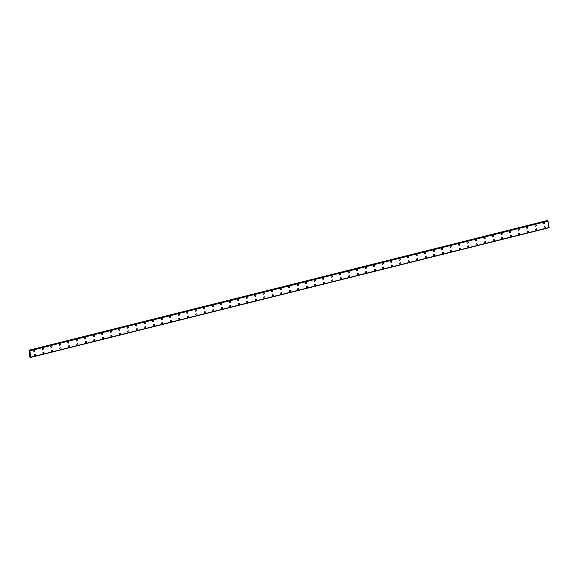 <?xml version="1.0" encoding="UTF-8"?>
<svg xmlns="http://www.w3.org/2000/svg" width="578" height="578" viewBox="0 0 578 578"><rect width="100%" height="100%" fill="white"/><g stroke="black" fill="none" stroke-linecap="round" stroke-linejoin="round"><path stroke-width="0.87" d="M34.507 350.145A0.73 0.643 -75.6 0 1 34.145 351.554A0.73 0.643 -75.6 0 1 34.507 350.145A0.73 0.643 -75.6 0 1 34.145 351.554M43.003 348.021A0.73 0.643 -75.6 0 1 42.642 349.43A0.73 0.643 -75.6 0 1 43.003 348.021A0.73 0.643 -75.6 0 1 42.642 349.43M51.5 345.897A0.73 0.643 -75.6 0 1 51.139 347.306A0.73 0.643 -75.6 0 1 51.5 345.897A0.73 0.643 -75.6 0 1 51.139 347.306M59.996 343.766A0.73 0.643 -75.6 0 1 59.635 345.174A0.73 0.643 -75.6 0 1 59.996 343.766A0.73 0.643 -75.6 0 1 59.635 345.174M68.493 341.641A0.73 0.643 -75.6 0 1 68.125 343.05A0.73 0.643 -75.6 0 1 68.493 341.641A0.73 0.643 -75.6 0 1 68.132 343.05M76.99 339.517A0.73 0.643 -75.6 0 1 76.621 340.926A0.73 0.643 -75.6 0 1 76.99 339.517A0.73 0.643 -75.6 0 1 76.621 340.926M85.486 337.393A0.73 0.643 -75.6 0 1 85.118 338.802A0.73 0.643 -75.6 0 1 85.486 337.393A0.73 0.643 -75.6 0 1 85.118 338.802M93.976 335.262A0.73 0.643 -75.6 0 1 93.614 336.671A0.73 0.643 -75.6 0 1 93.983 335.262A0.73 0.643 -75.6 0 1 93.614 336.671M102.472 333.138A0.73 0.643 -75.6 0 1 102.111 334.546A0.73 0.643 -75.6 0 1 102.472 333.138A0.73 0.643 -75.6 0 1 102.111 334.546M110.969 331.013A0.73 0.643 -75.6 0 1 110.608 332.422A0.73 0.643 -75.6 0 1 110.969 331.013A0.73 0.643 -75.6 0 1 110.608 332.422M119.465 328.889A0.73 0.643 -75.6 0 1 119.104 330.298A0.73 0.643 -75.6 0 1 119.465 328.889A0.73 0.643 -75.6 0 1 119.104 330.298M127.962 326.758A0.73 0.643 -75.6 0 1 127.601 328.167A0.73 0.643 -75.6 0 1 127.962 326.758A0.73 0.643 -75.6 0 1 127.601 328.167M136.459 324.634A0.73 0.643 -75.6 0 1 136.097 326.043A0.73 0.643 -75.6 0 1 136.459 324.634A0.73 0.643 -75.6 0 1 136.097 326.043M144.955 322.51A0.73 0.643 -75.6 0 1 144.594 323.918A0.73 0.643 -75.6 0 1 144.955 322.51A0.73 0.643 -75.6 0 1 144.594 323.918M153.452 320.385A0.73 0.643 -75.6 0 1 153.091 321.794A0.73 0.643 -75.6 0 1 153.452 320.385A0.73 0.643 -75.6 0 1 153.091 321.794M161.948 318.254A0.73 0.643 -75.6 0 1 161.58 319.663A0.73 0.643 -75.6 0 1 161.948 318.254A0.73 0.643 -75.6 0 1 161.587 319.663M170.445 316.13A0.73 0.643 -75.6 0 1 170.077 317.539A0.73 0.643 -75.6 0 1 170.445 316.13A0.73 0.643 -75.6 0 1 170.077 317.539M178.934 314.006A0.73 0.643 -75.6 0 1 178.573 315.415A0.73 0.643 -75.6 0 1 178.942 314.006A0.73 0.643 -75.6 0 1 178.573 315.415M187.431 311.882A0.73 0.643 -75.6 0 1 187.07 313.29A0.73 0.643 -75.6 0 1 187.438 311.882A0.73 0.643 -75.6 0 1 187.07 313.29M195.928 309.75A0.73 0.643 -75.6 0 1 195.566 311.166A0.73 0.643 -75.6 0 1 195.928 309.75A0.73 0.643 -75.6 0 1 195.566 311.159M204.424 307.626A0.73 0.643 -75.6 0 1 204.063 309.035A0.73 0.643 -75.6 0 1 204.424 307.626A0.73 0.643 -75.6 0 1 204.063 309.035M212.921 305.502A0.73 0.643 -75.6 0 1 212.56 306.911A0.73 0.643 -75.6 0 1 212.921 305.502A0.73 0.643 -75.6 0 1 212.56 306.911M221.417 303.378A0.73 0.643 -75.6 0 1 221.056 304.787A0.73 0.643 -75.6 0 1 221.417 303.378A0.73 0.643 -75.6 0 1 221.056 304.787M229.914 301.246A0.73 0.643 -75.6 0 1 229.553 302.655A0.73 0.643 -75.6 0 1 229.914 301.246A0.73 0.643 -75.6 0 1 229.553 302.662M238.411 299.122A0.73 0.643 -75.6 0 1 238.049 300.531A0.73 0.643 -75.6 0 1 238.411 299.122A0.73 0.643 -75.6 0 1 238.049 300.531M246.907 296.998A0.73 0.643 -75.6 0 1 246.546 298.407A0.73 0.643 -75.6 0 1 246.907 296.998A0.73 0.643 -75.6 0 1 246.546 298.407M255.404 294.874A0.73 0.643 -75.6 0 1 255.035 296.283A0.73 0.643 -75.6 0 1 255.404 294.874A0.73 0.643 -75.6 0 1 255.043 296.283M263.9 292.743A0.73 0.643 -75.6 0 1 263.532 294.159A0.73 0.643 -75.6 0 1 263.9 292.743A0.73 0.643 -75.6 0 1 263.532 294.159M272.39 290.618A0.73 0.643 -75.6 0 1 272.028 292.027A0.73 0.643 -75.6 0 1 272.397 290.618A0.73 0.643 -75.6 0 1 272.028 292.027M280.886 288.494A0.73 0.643 -75.6 0 1 280.525 289.903A0.73 0.643 -75.6 0 1 280.894 288.494A0.73 0.643 -75.6 0 1 280.525 289.903M289.383 286.37A0.73 0.643 -75.6 0 1 289.022 287.779A0.73 0.643 -75.6 0 1 289.383 286.37A0.73 0.643 -75.6 0 1 289.022 287.779M297.88 284.239A0.73 0.643 -75.6 0 1 297.518 285.655A0.73 0.643 -75.6 0 1 297.88 284.239A0.73 0.643 -75.6 0 1 297.518 285.655M306.376 282.115A0.73 0.643 -75.6 0 1 306.015 283.523A0.73 0.643 -75.6 0 1 306.376 282.115A0.73 0.643 -75.6 0 1 306.015 283.523M314.873 279.99A0.73 0.643 -75.6 0 1 314.511 281.399A0.73 0.643 -75.6 0 1 314.873 279.99A0.73 0.643 -75.6 0 1 314.511 281.399M323.369 277.866A0.73 0.643 -75.6 0 1 323.008 279.275A0.73 0.643 -75.6 0 1 323.369 277.866A0.73 0.643 -75.6 0 1 323.008 279.275M331.866 275.735A0.73 0.643 -75.6 0 1 331.505 277.151A0.73 0.643 -75.6 0 1 331.866 275.735A0.73 0.643 -75.6 0 1 331.505 277.151M340.363 273.611A0.73 0.643 -75.6 0 1 340.001 275.02A0.73 0.643 -75.6 0 1 340.363 273.611A0.73 0.643 -75.6 0 1 340.001 275.02M348.859 271.487A0.73 0.643 -75.6 0 1 348.491 272.895A0.73 0.643 -75.6 0 1 348.859 271.487A0.73 0.643 -75.6 0 1 348.498 272.895M357.356 269.362A0.73 0.643 -75.6 0 1 356.987 270.771A0.73 0.643 -75.6 0 1 357.356 269.362A0.73 0.643 -75.6 0 1 356.987 270.771M365.845 267.231A0.73 0.643 -75.6 0 1 365.484 268.647A0.73 0.643 -75.6 0 1 365.852 267.231A0.73 0.643 -75.6 0 1 365.484 268.647M374.342 265.107A0.73 0.643 -75.6 0 1 373.98 266.516A0.73 0.643 -75.6 0 1 374.349 265.107A0.73 0.643 -75.6 0 1 373.98 266.516M382.838 262.983A0.73 0.643 -75.6 0 1 382.477 264.392A0.73 0.643 -75.6 0 1 382.838 262.983A0.73 0.643 -75.6 0 1 382.477 264.392M391.335 260.859A0.73 0.643 -75.6 0 1 390.974 262.267A0.73 0.643 -75.6 0 1 391.335 260.859A0.73 0.643 -75.6 0 1 390.974 262.267M399.832 258.727A0.73 0.643 -75.6 0 1 399.47 260.143A0.73 0.643 -75.6 0 1 399.832 258.727A0.73 0.643 -75.6 0 1 399.47 260.143M408.328 256.603A0.73 0.643 -75.6 0 1 407.967 258.012A0.73 0.643 -75.6 0 1 408.328 256.603A0.73 0.643 -75.6 0 1 407.967 258.012M416.825 254.479A0.73 0.643 -75.6 0 1 416.463 255.888A0.73 0.643 -75.6 0 1 416.825 254.479A0.73 0.643 -75.6 0 1 416.463 255.888M425.321 252.355A0.73 0.643 -75.6 0 1 424.96 253.764A0.73 0.643 -75.6 0 1 425.321 252.355A0.73 0.643 -75.6 0 1 424.96 253.764M433.818 250.223A0.73 0.643 -75.6 0 1 433.449 251.64A0.73 0.643 -75.6 0 1 433.818 250.231A0.73 0.643 -75.6 0 1 433.457 251.64M442.315 248.099A0.73 0.643 -75.6 0 1 441.946 249.508A0.73 0.643 -75.6 0 1 442.315 248.099A0.73 0.643 -75.6 0 1 441.953 249.508M450.811 245.975A0.73 0.643 -75.6 0 1 450.443 247.384A0.73 0.643 -75.6 0 1 450.811 245.975A0.73 0.643 -75.6 0 1 450.443 247.384M459.3 243.851A0.73 0.643 -75.6 0 1 458.939 245.26A0.73 0.643 -75.6 0 1 459.308 243.851A0.73 0.643 -75.6 0 1 458.939 245.26M467.797 241.72A0.73 0.643 -75.6 0 1 467.436 243.136A0.73 0.643 -75.6 0 1 467.804 241.727A0.73 0.643 -75.6 0 1 467.436 243.136M476.294 239.595A0.73 0.643 -75.6 0 1 475.932 241.004A0.73 0.643 -75.6 0 1 476.294 239.595A0.73 0.643 -75.6 0 1 475.932 241.004M484.79 237.471A0.73 0.643 -75.6 0 1 484.429 238.88A0.73 0.643 -75.6 0 1 484.79 237.471A0.73 0.643 -75.6 0 1 484.429 238.88M493.287 235.347A0.73 0.643 -75.6 0 1 492.926 236.756A0.73 0.643 -75.6 0 1 493.287 235.347A0.73 0.643 -75.6 0 1 492.926 236.756M501.783 233.223A0.73 0.643 -75.6 0 1 501.422 234.632A0.73 0.643 -75.6 0 1 501.783 233.223A0.73 0.643 -75.6 0 1 501.422 234.632M510.28 231.092A0.73 0.643 -75.6 0 1 509.919 232.501A0.73 0.643 -75.6 0 1 510.28 231.092A0.73 0.643 -75.6 0 1 509.919 232.501M518.777 228.967A0.73 0.643 -75.6 0 1 518.415 230.376A0.73 0.643 -75.6 0 1 518.777 228.967A0.73 0.643 -75.6 0 1 518.415 230.376M527.273 226.843A0.73 0.643 -75.6 0 1 526.905 228.252A0.73 0.643 -75.6 0 1 527.273 226.843A0.73 0.643 -75.6 0 1 526.912 228.252M535.77 224.719A0.73 0.643 -75.6 0 1 535.401 226.128A0.73 0.643 -75.6 0 1 535.77 224.719A0.73 0.643 -75.6 0 1 535.409 226.128M544.266 222.588A0.73 0.643 -75.6 0 1 543.898 223.997A0.73 0.643 -75.6 0 1 544.266 222.588A0.73 0.643 -75.6 0 1 543.898 223.997M35.114 354.278A0.73 0.643 -75.6 0 1 34.745 355.687A0.73 0.643 -75.6 0 1 35.114 354.278A0.73 0.643 -75.6 0 1 34.745 355.687M43.603 352.154A0.73 0.643 -75.6 0 1 43.242 353.563A0.73 0.643 -75.6 0 1 43.61 352.154A0.73 0.643 -75.6 0 1 43.242 353.563M52.099 350.03A0.73 0.643 -75.6 0 1 51.738 351.438A0.73 0.643 -75.6 0 1 52.099 350.03A0.73 0.643 -75.6 0 1 51.738 351.438M60.596 347.905A0.73 0.643 -75.6 0 1 60.235 349.314A0.73 0.643 -75.6 0 1 60.596 347.905A0.73 0.643 -75.6 0 1 60.235 349.314M69.093 345.774A0.73 0.643 -75.6 0 1 68.731 347.183A0.73 0.643 -75.6 0 1 69.093 345.774A0.73 0.643 -75.6 0 1 68.731 347.19M77.589 343.65A0.73 0.643 -75.6 0 1 77.228 345.059A0.73 0.643 -75.6 0 1 77.589 343.65A0.73 0.643 -75.6 0 1 77.228 345.059M86.086 341.526A0.73 0.643 -75.6 0 1 85.725 342.935A0.73 0.643 -75.6 0 1 86.086 341.526A0.73 0.643 -75.6 0 1 85.725 342.935M94.582 339.402A0.73 0.643 -75.6 0 1 94.221 340.81A0.73 0.643 -75.6 0 1 94.582 339.402A0.73 0.643 -75.6 0 1 94.221 340.81M103.079 337.27A0.73 0.643 -75.6 0 1 102.718 338.679A0.73 0.643 -75.6 0 1 103.079 337.27A0.73 0.643 -75.6 0 1 102.718 338.686M111.576 335.146A0.73 0.643 -75.6 0 1 111.214 336.555A0.73 0.643 -75.6 0 1 111.576 335.146A0.73 0.643 -75.6 0 1 111.207 336.555M120.072 333.022A0.73 0.643 -75.6 0 1 119.704 334.431A0.73 0.643 -75.6 0 1 120.072 333.022A0.73 0.643 -75.6 0 1 119.711 334.431M128.569 330.898A0.73 0.643 -75.6 0 1 128.2 332.307A0.73 0.643 -75.6 0 1 128.569 330.898A0.73 0.643 -75.6 0 1 128.2 332.307M137.058 328.766A0.73 0.643 -75.6 0 1 136.697 330.183A0.73 0.643 -75.6 0 1 137.065 328.766A0.73 0.643 -75.6 0 1 136.697 330.183M145.555 326.642A0.73 0.643 -75.6 0 1 145.194 328.051A0.73 0.643 -75.6 0 1 145.555 326.642A0.73 0.643 -75.6 0 1 145.194 328.051M154.051 324.518A0.73 0.643 -75.6 0 1 153.69 325.927A0.73 0.643 -75.6 0 1 154.051 324.518A0.73 0.643 -75.6 0 1 153.69 325.927M162.548 322.394A0.73 0.643 -75.6 0 1 162.187 323.803A0.73 0.643 -75.6 0 1 162.548 322.394A0.73 0.643 -75.6 0 1 162.187 323.803M171.045 320.263A0.73 0.643 -75.6 0 1 170.683 321.679A0.73 0.643 -75.6 0 1 171.045 320.263A0.73 0.643 -75.6 0 1 170.683 321.679M179.541 318.138A0.73 0.643 -75.6 0 1 179.18 319.547A0.73 0.643 -75.6 0 1 179.541 318.138A0.73 0.643 -75.6 0 1 179.18 319.547M188.038 316.014A0.73 0.643 -75.6 0 1 187.677 317.423A0.73 0.643 -75.6 0 1 188.038 316.014A0.73 0.643 -75.6 0 1 187.677 317.423M196.534 313.89A0.73 0.643 -75.6 0 1 196.173 315.299A0.73 0.643 -75.6 0 1 196.534 313.89A0.73 0.643 -75.6 0 1 196.173 315.299M205.031 311.759A0.73 0.643 -75.6 0 1 204.67 313.175A0.73 0.643 -75.6 0 1 205.031 311.759A0.73 0.643 -75.6 0 1 204.663 313.175M213.528 309.635A0.73 0.643 -75.6 0 1 213.159 311.043A0.73 0.643 -75.6 0 1 213.528 309.635A0.73 0.643 -75.6 0 1 213.159 311.043M222.024 307.51A0.73 0.643 -75.6 0 1 221.656 308.919A0.73 0.643 -75.6 0 1 222.024 307.51A0.73 0.643 -75.6 0 1 221.656 308.919M230.514 305.386A0.73 0.643 -75.6 0 1 230.152 306.795A0.73 0.643 -75.6 0 1 230.521 305.386A0.73 0.643 -75.6 0 1 230.152 306.795M239.01 303.255A0.73 0.643 -75.6 0 1 238.649 304.671A0.73 0.643 -75.6 0 1 239.01 303.255A0.73 0.643 -75.6 0 1 238.649 304.671M247.507 301.131A0.73 0.643 -75.6 0 1 247.146 302.54A0.73 0.643 -75.6 0 1 247.507 301.131A0.73 0.643 -75.6 0 1 247.146 302.54M256.003 299.007A0.73 0.643 -75.6 0 1 255.642 300.416A0.73 0.643 -75.6 0 1 256.003 299.007A0.73 0.643 -75.6 0 1 255.642 300.416M264.5 296.882A0.73 0.643 -75.6 0 1 264.139 298.291A0.73 0.643 -75.6 0 1 264.5 296.882A0.73 0.643 -75.6 0 1 264.139 298.291M272.997 294.751A0.73 0.643 -75.6 0 1 272.635 296.167A0.73 0.643 -75.6 0 1 272.997 294.751A0.73 0.643 -75.6 0 1 272.635 296.167M281.493 292.627A0.73 0.643 -75.6 0 1 281.132 294.036A0.73 0.643 -75.6 0 1 281.493 292.627A0.73 0.643 -75.6 0 1 281.132 294.036M289.99 290.503A0.73 0.643 -75.6 0 1 289.629 291.912A0.73 0.643 -75.6 0 1 289.99 290.503A0.73 0.643 -75.6 0 1 289.629 291.912M298.486 288.379A0.73 0.643 -75.6 0 1 298.125 289.788A0.73 0.643 -75.6 0 1 298.486 288.379A0.73 0.643 -75.6 0 1 298.118 289.788M306.983 286.247A0.73 0.643 -75.6 0 1 306.615 287.663A0.73 0.643 -75.6 0 1 306.983 286.255A0.73 0.643 -75.6 0 1 306.615 287.663M315.48 284.123A0.73 0.643 -75.6 0 1 315.111 285.532A0.73 0.643 -75.6 0 1 315.48 284.123A0.73 0.643 -75.6 0 1 315.111 285.532M323.969 281.999A0.73 0.643 -75.6 0 1 323.608 283.408A0.73 0.643 -75.6 0 1 323.976 281.999A0.73 0.643 -75.6 0 1 323.608 283.408M332.466 279.875A0.73 0.643 -75.6 0 1 332.104 281.284A0.73 0.643 -75.6 0 1 332.466 279.875A0.73 0.643 -75.6 0 1 332.104 281.284M340.962 277.743A0.73 0.643 -75.6 0 1 340.601 279.16A0.73 0.643 -75.6 0 1 340.962 277.751A0.73 0.643 -75.6 0 1 340.601 279.16M349.459 275.619A0.73 0.643 -75.6 0 1 349.098 277.028A0.73 0.643 -75.6 0 1 349.459 275.619A0.73 0.643 -75.6 0 1 349.098 277.028M357.955 273.495A0.73 0.643 -75.6 0 1 357.594 274.904A0.73 0.643 -75.6 0 1 357.955 273.495A0.73 0.643 -75.6 0 1 357.594 274.904M366.452 271.371A0.73 0.643 -75.6 0 1 366.091 272.78A0.73 0.643 -75.6 0 1 366.452 271.371A0.73 0.643 -75.6 0 1 366.091 272.78M374.949 269.247A0.73 0.643 -75.6 0 1 374.587 270.656A0.73 0.643 -75.6 0 1 374.949 269.247A0.73 0.643 -75.6 0 1 374.587 270.656M383.445 267.115A0.73 0.643 -75.6 0 1 383.084 268.524A0.73 0.643 -75.6 0 1 383.445 267.115A0.73 0.643 -75.6 0 1 383.084 268.524M391.942 264.991A0.73 0.643 -75.6 0 1 391.581 266.4A0.73 0.643 -75.6 0 1 391.942 264.991A0.73 0.643 -75.6 0 1 391.573 266.4M400.438 262.867A0.73 0.643 -75.6 0 1 400.07 264.276A0.73 0.643 -75.6 0 1 400.438 262.867A0.73 0.643 -75.6 0 1 400.07 264.276M408.935 260.743A0.73 0.643 -75.6 0 1 408.567 262.152A0.73 0.643 -75.6 0 1 408.935 260.743A0.73 0.643 -75.6 0 1 408.567 262.152M417.424 258.612A0.73 0.643 -75.6 0 1 417.063 260.021A0.73 0.643 -75.6 0 1 417.432 258.612A0.73 0.643 -75.6 0 1 417.063 260.021M425.921 256.488A0.73 0.643 -75.6 0 1 425.56 257.896A0.73 0.643 -75.6 0 1 425.921 256.488A0.73 0.643 -75.6 0 1 425.56 257.896M434.418 254.363A0.73 0.643 -75.6 0 1 434.056 255.772A0.73 0.643 -75.6 0 1 434.418 254.363A0.73 0.643 -75.6 0 1 434.056 255.772M442.914 252.239A0.73 0.643 -75.6 0 1 442.553 253.648A0.73 0.643 -75.6 0 1 442.914 252.239A0.73 0.643 -75.6 0 1 442.553 253.648M451.411 250.108A0.73 0.643 -75.6 0 1 451.05 251.517A0.73 0.643 -75.6 0 1 451.411 250.108A0.73 0.643 -75.6 0 1 451.05 251.517M459.907 247.984A0.73 0.643 -75.6 0 1 459.546 249.393A0.73 0.643 -75.6 0 1 459.907 247.984A0.73 0.643 -75.6 0 1 459.546 249.393M468.404 245.86A0.73 0.643 -75.6 0 1 468.043 247.268A0.73 0.643 -75.6 0 1 468.404 245.86A0.73 0.643 -75.6 0 1 468.043 247.268M476.901 243.735A0.73 0.643 -75.6 0 1 476.539 245.144A0.73 0.643 -75.6 0 1 476.901 243.735A0.73 0.643 -75.6 0 1 476.539 245.144M485.397 241.604A0.73 0.643 -75.6 0 1 485.036 243.013A0.73 0.643 -75.6 0 1 485.397 241.604A0.73 0.643 -75.6 0 1 485.029 243.013M493.894 239.48A0.73 0.643 -75.6 0 1 493.525 240.889A0.73 0.643 -75.6 0 1 493.894 239.48A0.73 0.643 -75.6 0 1 493.525 240.889M502.39 237.356A0.73 0.643 -75.6 0 1 502.022 238.765A0.73 0.643 -75.6 0 1 502.39 237.356A0.73 0.643 -75.6 0 1 502.022 238.765M510.88 235.232A0.73 0.643 -75.6 0 1 510.519 236.64A0.73 0.643 -75.6 0 1 510.887 235.232A0.73 0.643 -75.6 0 1 510.519 236.64M519.376 233.1A0.73 0.643 -75.6 0 1 519.015 234.509A0.73 0.643 -75.6 0 1 519.376 233.1A0.73 0.643 -75.6 0 1 519.015 234.509M527.873 230.976A0.73 0.643 -75.6 0 1 527.512 232.385A0.73 0.643 -75.6 0 1 527.873 230.976A0.73 0.643 -75.6 0 1 527.512 232.385M536.37 228.852A0.73 0.643 -75.6 0 1 536.008 230.261A0.73 0.643 -75.6 0 1 536.37 228.852A0.73 0.643 -75.6 0 1 536.008 230.261M544.866 226.728A0.73 0.643 -75.6 0 1 544.505 228.137A0.73 0.643 -75.6 0 1 544.866 226.728A0.73 0.643 -75.6 0 1 544.505 228.137M28.929 350.261L547.185 220.579L29.11 350.304L29.912 350.774L30.742 357.421L29.89 357.11L29.11 350.304M547.908 220.767L29.724 350.463M548.999 227.739L30.742 357.421L548.999 227.739L547.98 220.782M30.822 357.247L549.086 227.551M548.132 221.034L29.883 350.716L548.117 221.013M548.168 221.092L29.912 350.774M549.1 227.508L30.851 357.19M547.395 220.659L29.146 350.34M548.009 220.832L29.76 350.514M549.013 227.703L30.757 357.385M30.526 357.161L30.143 357.255"/></g></svg>
